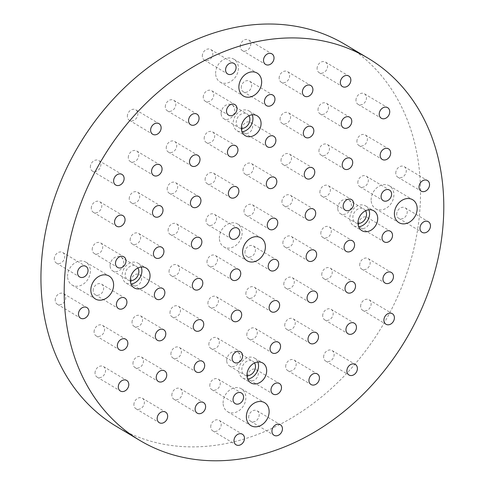 <?xml version="1.0" encoding="UTF-8"?>
<svg xmlns="http://www.w3.org/2000/svg" width="485" height="485" viewBox="0 0 485 485"><rect width="100%" height="100%" fill="white"/><g stroke="black" fill="none" stroke-linecap="round" stroke-linejoin="round"><path stroke-width="0.36" stroke-dasharray="2.42 1.82" d="M344.926 44.371A222.591 176.595 -59.1 0 1 420.465 187.75A222.591 176.595 -59.1 0 1 317.529 400.161A222.591 176.595 -59.1 0 1 116.564 426.515M130.32 280.7A8.015 6.36 -59.1 0 1 127.925 279.972A8.015 6.36 -59.1 0 1 125.203 274.813A8.015 6.36 -59.1 0 1 128.907 267.168A8.015 6.36 -59.1 0 1 136.146 266.216A8.015 6.36 -59.1 0 1 137.916 267.981M141.19 267.023A11.573 9.185 120.9 0 0 137.97 263.161A11.573 9.185 120.9 0 0 124.154 268.387A11.573 9.185 120.9 0 0 126.094 283.034A11.573 9.185 120.9 0 0 131.023 284.034M110.083 265.774A8.015 6.36 -59.1 0 1 113.787 258.129A8.015 6.36 -59.1 0 1 121.026 257.183A8.015 6.36 -59.1 0 1 122.372 267.32A8.015 6.36 -59.1 0 1 112.799 270.939A8.015 6.36 -59.1 0 1 110.083 265.774M357.985 223.47A8.015 6.36 -59.1 0 1 355.59 222.742A8.015 6.36 -59.1 0 1 352.868 217.583A8.015 6.36 -59.1 0 1 356.578 209.932A8.015 6.36 -59.1 0 1 363.811 208.987A8.015 6.36 -59.1 0 1 365.581 210.751M368.855 209.787A11.573 9.185 120.9 0 0 365.635 205.931A11.573 9.185 120.9 0 0 351.819 211.157A11.573 9.185 120.9 0 0 353.765 225.798A11.573 9.185 120.9 0 0 358.688 226.804M248.678 417.403A6.159 4.886 -59.1 0 1 251.521 411.522A6.159 4.886 -59.1 0 1 257.086 410.795A6.159 4.886 -59.1 0 1 258.923 416.712A6.159 4.886 -59.1 0 1 254.055 421.786A6.159 4.886 -59.1 0 1 250.763 421.368A6.159 4.886 -59.1 0 1 248.678 417.403M323.628 357.124A6.159 4.886 -59.1 0 1 326.478 351.249A6.159 4.886 -59.1 0 1 332.037 350.516A6.159 4.886 -59.1 0 1 333.88 356.433A6.159 4.886 -59.1 0 1 329.006 361.507A6.159 4.886 -59.1 0 1 325.72 361.089A6.159 4.886 -59.1 0 1 323.628 357.124M285.683 366.66A6.159 4.886 -59.1 0 1 288.533 360.785A6.159 4.886 -59.1 0 1 294.092 360.058A6.159 4.886 -59.1 0 1 295.935 365.969A6.159 4.886 -59.1 0 1 291.067 371.043A6.159 4.886 -59.1 0 1 287.775 370.631A6.159 4.886 -59.1 0 1 285.683 366.66M247.738 376.202A6.159 4.886 -59.1 0 1 250.587 370.322A6.159 4.886 -59.1 0 1 256.147 369.594A6.159 4.886 -59.1 0 1 257.99 375.511A6.159 4.886 -59.1 0 1 253.121 380.579A6.159 4.886 -59.1 0 1 249.83 380.167A6.159 4.886 -59.1 0 1 247.738 376.202M360.64 306.387A6.159 4.886 -59.1 0 1 363.489 300.506A6.159 4.886 -59.1 0 1 369.049 299.779A6.159 4.886 -59.1 0 1 370.892 305.689A6.159 4.886 -59.1 0 1 366.017 310.764A6.159 4.886 -59.1 0 1 362.731 310.351A6.159 4.886 -59.1 0 1 360.64 306.387M322.695 315.923A6.159 4.886 -59.1 0 1 325.544 310.042A6.159 4.886 -59.1 0 1 331.103 309.315A6.159 4.886 -59.1 0 1 332.946 315.232A6.159 4.886 -59.1 0 1 328.072 320.3A6.159 4.886 -59.1 0 1 324.786 319.888A6.159 4.886 -59.1 0 1 322.695 315.923M284.75 325.459A6.159 4.886 -59.1 0 1 287.599 319.585A6.159 4.886 -59.1 0 1 293.158 318.851A6.159 4.886 -59.1 0 1 295.001 324.768A6.159 4.886 -59.1 0 1 290.127 329.842A6.159 4.886 -59.1 0 1 286.841 329.43A6.159 4.886 -59.1 0 1 284.75 325.459M246.804 335.002A6.159 4.886 -59.1 0 1 249.654 329.121A6.159 4.886 -59.1 0 1 255.213 328.393A6.159 4.886 -59.1 0 1 257.056 334.31A6.159 4.886 -59.1 0 1 252.182 339.379A6.159 4.886 -59.1 0 1 248.896 338.966A6.159 4.886 -59.1 0 1 246.804 335.002M359.706 265.18A6.159 4.886 -59.1 0 1 362.55 259.305A6.159 4.886 -59.1 0 1 368.115 258.578A6.159 4.886 -59.1 0 1 369.952 264.489A6.159 4.886 -59.1 0 1 365.084 269.563A6.159 4.886 -59.1 0 1 361.792 269.151A6.159 4.886 -59.1 0 1 359.706 265.18M321.761 274.722A6.159 4.886 -59.1 0 1 324.611 268.842A6.159 4.886 -59.1 0 1 330.17 268.114A6.159 4.886 -59.1 0 1 332.007 274.031A6.159 4.886 -59.1 0 1 327.139 279.099A6.159 4.886 -59.1 0 1 323.853 278.687A6.159 4.886 -59.1 0 1 321.761 274.722M283.816 284.258A6.159 4.886 -59.1 0 1 286.665 278.384A6.159 4.886 -59.1 0 1 292.225 277.65A6.159 4.886 -59.1 0 1 294.068 283.567A6.159 4.886 -59.1 0 1 289.193 288.642A6.159 4.886 -59.1 0 1 285.907 288.223A6.159 4.886 -59.1 0 1 283.816 284.258M245.871 293.795A6.159 4.886 -59.1 0 1 248.72 287.92A6.159 4.886 -59.1 0 1 254.279 287.193A6.159 4.886 -59.1 0 1 256.122 293.104A6.159 4.886 -59.1 0 1 251.248 298.178A6.159 4.886 -59.1 0 1 247.962 297.766A6.159 4.886 -59.1 0 1 245.871 293.795M396.712 214.443A6.159 4.886 -59.1 0 1 399.561 208.562A6.159 4.886 -59.1 0 1 405.12 207.835A6.159 4.886 -59.1 0 1 406.963 213.752A6.159 4.886 -59.1 0 1 402.089 218.82A6.159 4.886 -59.1 0 1 398.803 218.408A6.159 4.886 -59.1 0 1 396.712 214.443M358.767 223.979A6.159 4.886 -59.1 0 1 361.616 218.104A6.159 4.886 -59.1 0 1 367.175 217.371A6.159 4.886 -59.1 0 1 369.018 223.288A6.159 4.886 -59.1 0 1 364.15 228.362A6.159 4.886 -59.1 0 1 360.858 227.95A6.159 4.886 -59.1 0 1 358.767 223.979M320.821 233.515A6.159 4.886 -59.1 0 1 323.671 227.641A6.159 4.886 -59.1 0 1 329.236 226.913A6.159 4.886 -59.1 0 1 331.073 232.824A6.159 4.886 -59.1 0 1 326.205 237.899A6.159 4.886 -59.1 0 1 322.913 237.486A6.159 4.886 -59.1 0 1 320.821 233.515M282.882 243.058A6.159 4.886 -59.1 0 1 285.726 237.177A6.159 4.886 -59.1 0 1 291.291 236.45A6.159 4.886 -59.1 0 1 293.128 242.367A6.159 4.886 -59.1 0 1 288.26 247.435A6.159 4.886 -59.1 0 1 284.968 247.023A6.159 4.886 -59.1 0 1 282.882 243.058M244.937 252.594A6.159 4.886 -59.1 0 1 247.786 246.719A6.159 4.886 -59.1 0 1 253.346 245.986A6.159 4.886 -59.1 0 1 255.183 251.903A6.159 4.886 -59.1 0 1 250.315 256.977A6.159 4.886 -59.1 0 1 247.029 256.565A6.159 4.886 -59.1 0 1 244.937 252.594M55.211 300.288A6.159 4.886 -59.1 0 1 58.061 294.407A6.159 4.886 -59.1 0 1 63.62 293.68A6.159 4.886 -59.1 0 1 65.463 299.597A6.159 4.886 -59.1 0 1 60.595 304.665A6.159 4.886 -59.1 0 1 57.303 304.253A6.159 4.886 -59.1 0 1 55.211 300.288M95.03 373.153A6.159 4.886 -59.1 0 1 97.879 367.272A6.159 4.886 -59.1 0 1 103.438 366.545A6.159 4.886 -59.1 0 1 105.275 372.462A6.159 4.886 -59.1 0 1 100.407 377.536A6.159 4.886 -59.1 0 1 97.115 377.118A6.159 4.886 -59.1 0 1 95.03 373.153M94.09 331.952A6.159 4.886 -59.1 0 1 96.939 326.072A6.159 4.886 -59.1 0 1 102.505 325.344A6.159 4.886 -59.1 0 1 104.342 331.261A6.159 4.886 -59.1 0 1 99.474 336.329A6.159 4.886 -59.1 0 1 96.182 335.917A6.159 4.886 -59.1 0 1 94.09 331.952M93.156 290.751A6.159 4.886 -59.1 0 1 96.006 284.871A6.159 4.886 -59.1 0 1 101.565 284.143A6.159 4.886 -59.1 0 1 103.408 290.06A6.159 4.886 -59.1 0 1 98.54 295.129A6.159 4.886 -59.1 0 1 95.248 294.716A6.159 4.886 -59.1 0 1 93.156 290.751M133.908 404.817A6.159 4.886 -59.1 0 1 136.758 398.937A6.159 4.886 -59.1 0 1 142.317 398.209A6.159 4.886 -59.1 0 1 144.154 404.126A6.159 4.886 -59.1 0 1 139.286 409.195A6.159 4.886 -59.1 0 1 136 408.782A6.159 4.886 -59.1 0 1 133.908 404.817M132.975 363.617A6.159 4.886 -59.1 0 1 135.818 357.736A6.159 4.886 -59.1 0 1 141.384 357.008A6.159 4.886 -59.1 0 1 143.22 362.925A6.159 4.886 -59.1 0 1 138.352 367.994A6.159 4.886 -59.1 0 1 135.06 367.582A6.159 4.886 -59.1 0 1 132.975 363.617M132.035 322.41A6.159 4.886 -59.1 0 1 134.885 316.535A6.159 4.886 -59.1 0 1 140.444 315.808A6.159 4.886 -59.1 0 1 142.287 321.719A6.159 4.886 -59.1 0 1 137.419 326.793A6.159 4.886 -59.1 0 1 134.127 326.381A6.159 4.886 -59.1 0 1 132.035 322.41M131.102 281.209A6.159 4.886 -59.1 0 1 133.951 275.334A6.159 4.886 -59.1 0 1 139.51 274.601A6.159 4.886 -59.1 0 1 141.353 280.518A6.159 4.886 -59.1 0 1 136.479 285.592A6.159 4.886 -59.1 0 1 133.193 285.18A6.159 4.886 -59.1 0 1 131.102 281.209M171.854 395.275A6.159 4.886 -59.1 0 1 174.703 389.4A6.159 4.886 -59.1 0 1 180.262 388.673A6.159 4.886 -59.1 0 1 182.099 394.584A6.159 4.886 -59.1 0 1 177.231 399.658A6.159 4.886 -59.1 0 1 173.939 399.246A6.159 4.886 -59.1 0 1 171.854 395.275M170.914 354.074A6.159 4.886 -59.1 0 1 173.763 348.2A6.159 4.886 -59.1 0 1 179.329 347.472A6.159 4.886 -59.1 0 1 181.166 353.383A6.159 4.886 -59.1 0 1 176.297 358.457A6.159 4.886 -59.1 0 1 173.006 358.045A6.159 4.886 -59.1 0 1 170.914 354.074M169.98 312.873A6.159 4.886 -59.1 0 1 172.83 306.999A6.159 4.886 -59.1 0 1 178.389 306.265A6.159 4.886 -59.1 0 1 180.232 312.182A6.159 4.886 -59.1 0 1 175.358 317.257A6.159 4.886 -59.1 0 1 172.072 316.838A6.159 4.886 -59.1 0 1 169.98 312.873M169.047 271.673A6.159 4.886 -59.1 0 1 171.896 265.792A6.159 4.886 -59.1 0 1 177.455 265.065A6.159 4.886 -59.1 0 1 179.298 270.982A6.159 4.886 -59.1 0 1 174.424 276.05A6.159 4.886 -59.1 0 1 171.138 275.638A6.159 4.886 -59.1 0 1 169.047 271.673M210.732 426.939A6.159 4.886 -59.1 0 1 213.582 421.065A6.159 4.886 -59.1 0 1 219.141 420.337A6.159 4.886 -59.1 0 1 220.978 426.248A6.159 4.886 -59.1 0 1 216.11 431.323A6.159 4.886 -59.1 0 1 212.824 430.91A6.159 4.886 -59.1 0 1 210.732 426.939M209.799 385.739A6.159 4.886 -59.1 0 1 212.642 379.864A6.159 4.886 -59.1 0 1 218.208 379.131A6.159 4.886 -59.1 0 1 220.044 385.048A6.159 4.886 -59.1 0 1 215.176 390.122A6.159 4.886 -59.1 0 1 211.884 389.71A6.159 4.886 -59.1 0 1 209.799 385.739M208.859 344.538A6.159 4.886 -59.1 0 1 211.709 338.657A6.159 4.886 -59.1 0 1 217.268 337.93A6.159 4.886 -59.1 0 1 219.111 343.847A6.159 4.886 -59.1 0 1 214.243 348.915A6.159 4.886 -59.1 0 1 210.951 348.503A6.159 4.886 -59.1 0 1 208.859 344.538M207.926 303.337A6.159 4.886 -59.1 0 1 210.775 297.457A6.159 4.886 -59.1 0 1 216.334 296.729A6.159 4.886 -59.1 0 1 218.177 302.646A6.159 4.886 -59.1 0 1 213.303 307.714A6.159 4.886 -59.1 0 1 210.017 307.302A6.159 4.886 -59.1 0 1 207.926 303.337M206.992 262.136A6.159 4.886 -59.1 0 1 209.841 256.256A6.159 4.886 -59.1 0 1 215.401 255.528A6.159 4.886 -59.1 0 1 217.244 261.439A6.159 4.886 -59.1 0 1 212.369 266.514A6.159 4.886 -59.1 0 1 209.083 266.101A6.159 4.886 -59.1 0 1 206.992 262.136M202.318 56.127A6.159 4.886 -59.1 0 1 205.167 50.246A6.159 4.886 -59.1 0 1 210.726 49.519A6.159 4.886 -59.1 0 1 212.563 55.435A6.159 4.886 -59.1 0 1 207.695 60.504A6.159 4.886 -59.1 0 1 204.409 60.091A6.159 4.886 -59.1 0 1 202.318 56.127M127.361 116.4A6.159 4.886 -59.1 0 1 130.21 110.525A6.159 4.886 -59.1 0 1 135.77 109.798A6.159 4.886 -59.1 0 1 137.613 115.709A6.159 4.886 -59.1 0 1 132.738 120.783A6.159 4.886 -59.1 0 1 129.453 120.371A6.159 4.886 -59.1 0 1 127.361 116.4M165.306 106.864A6.159 4.886 -59.1 0 1 168.156 100.989A6.159 4.886 -59.1 0 1 173.715 100.256A6.159 4.886 -59.1 0 1 175.558 106.173A6.159 4.886 -59.1 0 1 170.684 111.247A6.159 4.886 -59.1 0 1 167.398 110.829A6.159 4.886 -59.1 0 1 165.306 106.864M203.251 97.327A6.159 4.886 -59.1 0 1 206.101 91.447A6.159 4.886 -59.1 0 1 211.66 90.719A6.159 4.886 -59.1 0 1 213.503 96.636A6.159 4.886 -59.1 0 1 208.629 101.704A6.159 4.886 -59.1 0 1 205.343 101.292A6.159 4.886 -59.1 0 1 203.251 97.327M90.355 167.143A6.159 4.886 -59.1 0 1 93.199 161.269A6.159 4.886 -59.1 0 1 98.764 160.535A6.159 4.886 -59.1 0 1 100.601 166.452A6.159 4.886 -59.1 0 1 95.733 171.526A6.159 4.886 -59.1 0 1 92.441 171.108A6.159 4.886 -59.1 0 1 90.355 167.143M128.295 157.607A6.159 4.886 -59.1 0 1 131.144 151.726A6.159 4.886 -59.1 0 1 136.709 150.999A6.159 4.886 -59.1 0 1 138.546 156.916A6.159 4.886 -59.1 0 1 133.678 161.984A6.159 4.886 -59.1 0 1 130.386 161.572A6.159 4.886 -59.1 0 1 128.295 157.607M166.24 148.064A6.159 4.886 -59.1 0 1 169.089 142.19A6.159 4.886 -59.1 0 1 174.648 141.462A6.159 4.886 -59.1 0 1 176.492 147.373A6.159 4.886 -59.1 0 1 171.623 152.448A6.159 4.886 -59.1 0 1 168.331 152.035A6.159 4.886 -59.1 0 1 166.24 148.064M204.185 138.528A6.159 4.886 -59.1 0 1 207.034 132.648A6.159 4.886 -59.1 0 1 212.594 131.92A6.159 4.886 -59.1 0 1 214.437 137.837A6.159 4.886 -59.1 0 1 209.562 142.911A6.159 4.886 -59.1 0 1 206.277 142.493A6.159 4.886 -59.1 0 1 204.185 138.528M91.289 208.344A6.159 4.886 -59.1 0 1 94.138 202.469A6.159 4.886 -59.1 0 1 99.698 201.736A6.159 4.886 -59.1 0 1 101.535 207.653A6.159 4.886 -59.1 0 1 96.667 212.727A6.159 4.886 -59.1 0 1 93.381 212.315A6.159 4.886 -59.1 0 1 91.289 208.344M129.234 198.808A6.159 4.886 -59.1 0 1 132.084 192.927A6.159 4.886 -59.1 0 1 137.643 192.199A6.159 4.886 -59.1 0 1 139.48 198.116A6.159 4.886 -59.1 0 1 134.612 203.185A6.159 4.886 -59.1 0 1 131.32 202.772A6.159 4.886 -59.1 0 1 129.234 198.808M167.179 189.265A6.159 4.886 -59.1 0 1 170.023 183.391A6.159 4.886 -59.1 0 1 175.588 182.663A6.159 4.886 -59.1 0 1 177.425 188.574A6.159 4.886 -59.1 0 1 172.557 193.648A6.159 4.886 -59.1 0 1 169.265 193.236A6.159 4.886 -59.1 0 1 167.179 189.265M205.119 179.729A6.159 4.886 -59.1 0 1 207.968 173.854A6.159 4.886 -59.1 0 1 213.527 173.121A6.159 4.886 -59.1 0 1 215.37 179.038A6.159 4.886 -59.1 0 1 210.502 184.112A6.159 4.886 -59.1 0 1 207.21 183.7A6.159 4.886 -59.1 0 1 205.119 179.729M54.278 259.087A6.159 4.886 -59.1 0 1 57.127 253.206A6.159 4.886 -59.1 0 1 62.686 252.479A6.159 4.886 -59.1 0 1 64.529 258.396A6.159 4.886 -59.1 0 1 59.655 263.464A6.159 4.886 -59.1 0 1 56.369 263.052A6.159 4.886 -59.1 0 1 54.278 259.087M92.223 249.545A6.159 4.886 -59.1 0 1 95.072 243.67A6.159 4.886 -59.1 0 1 100.631 242.943A6.159 4.886 -59.1 0 1 102.474 248.853A6.159 4.886 -59.1 0 1 97.6 253.928A6.159 4.886 -59.1 0 1 94.314 253.516A6.159 4.886 -59.1 0 1 92.223 249.545M130.168 240.008A6.159 4.886 -59.1 0 1 133.017 234.134A6.159 4.886 -59.1 0 1 138.577 233.4A6.159 4.886 -59.1 0 1 140.42 239.317A6.159 4.886 -59.1 0 1 135.545 244.391A6.159 4.886 -59.1 0 1 132.259 243.973A6.159 4.886 -59.1 0 1 130.168 240.008M168.113 230.472A6.159 4.886 -59.1 0 1 170.962 224.591A6.159 4.886 -59.1 0 1 176.522 223.864A6.159 4.886 -59.1 0 1 178.359 229.781A6.159 4.886 -59.1 0 1 173.491 234.849A6.159 4.886 -59.1 0 1 170.205 234.437A6.159 4.886 -59.1 0 1 168.113 230.472M206.058 220.93A6.159 4.886 -59.1 0 1 208.902 215.055A6.159 4.886 -59.1 0 1 214.467 214.328A6.159 4.886 -59.1 0 1 216.304 220.238A6.159 4.886 -59.1 0 1 211.436 225.313A6.159 4.886 -59.1 0 1 208.144 224.901A6.159 4.886 -59.1 0 1 206.058 220.93M395.778 173.242A6.159 4.886 -59.1 0 1 398.628 167.361A6.159 4.886 -59.1 0 1 404.187 166.634A6.159 4.886 -59.1 0 1 406.03 172.551A6.159 4.886 -59.1 0 1 401.156 177.619A6.159 4.886 -59.1 0 1 397.87 177.207A6.159 4.886 -59.1 0 1 395.778 173.242M355.966 100.377A6.159 4.886 -59.1 0 1 358.815 94.496A6.159 4.886 -59.1 0 1 364.374 93.769A6.159 4.886 -59.1 0 1 366.211 99.686A6.159 4.886 -59.1 0 1 361.343 104.754A6.159 4.886 -59.1 0 1 358.051 104.342A6.159 4.886 -59.1 0 1 355.966 100.377M356.899 141.578A6.159 4.886 -59.1 0 1 359.749 135.697A6.159 4.886 -59.1 0 1 365.308 134.969A6.159 4.886 -59.1 0 1 367.151 140.886A6.159 4.886 -59.1 0 1 362.277 145.955A6.159 4.886 -59.1 0 1 358.991 145.542A6.159 4.886 -59.1 0 1 356.899 141.578M357.833 182.778A6.159 4.886 -59.1 0 1 360.682 176.898A6.159 4.886 -59.1 0 1 366.242 176.17A6.159 4.886 -59.1 0 1 368.085 182.087A6.159 4.886 -59.1 0 1 363.21 187.161A6.159 4.886 -59.1 0 1 359.925 186.743A6.159 4.886 -59.1 0 1 357.833 182.778M317.087 68.712A6.159 4.886 -59.1 0 1 319.93 62.832A6.159 4.886 -59.1 0 1 325.496 62.104A6.159 4.886 -59.1 0 1 327.333 68.021A6.159 4.886 -59.1 0 1 322.464 73.09A6.159 4.886 -59.1 0 1 319.172 72.677A6.159 4.886 -59.1 0 1 317.087 68.712M318.021 109.913A6.159 4.886 -59.1 0 1 320.87 104.032A6.159 4.886 -59.1 0 1 326.429 103.305A6.159 4.886 -59.1 0 1 328.266 109.222A6.159 4.886 -59.1 0 1 323.398 114.29A6.159 4.886 -59.1 0 1 320.112 113.878A6.159 4.886 -59.1 0 1 318.021 109.913M318.954 151.114A6.159 4.886 -59.1 0 1 321.804 145.239A6.159 4.886 -59.1 0 1 327.363 144.506A6.159 4.886 -59.1 0 1 329.206 150.423A6.159 4.886 -59.1 0 1 324.332 155.497A6.159 4.886 -59.1 0 1 321.046 155.079A6.159 4.886 -59.1 0 1 318.954 151.114M319.888 192.315A6.159 4.886 -59.1 0 1 322.737 186.44A6.159 4.886 -59.1 0 1 328.296 185.713A6.159 4.886 -59.1 0 1 330.139 191.623A6.159 4.886 -59.1 0 1 325.271 196.698A6.159 4.886 -59.1 0 1 321.979 196.286A6.159 4.886 -59.1 0 1 319.888 192.315M279.142 78.249A6.159 4.886 -59.1 0 1 281.991 72.374A6.159 4.886 -59.1 0 1 287.55 71.641A6.159 4.886 -59.1 0 1 289.387 77.558A6.159 4.886 -59.1 0 1 284.519 82.632A6.159 4.886 -59.1 0 1 281.227 82.214A6.159 4.886 -59.1 0 1 279.142 78.249M280.075 119.449A6.159 4.886 -59.1 0 1 282.925 113.575A6.159 4.886 -59.1 0 1 288.484 112.841A6.159 4.886 -59.1 0 1 290.327 118.758A6.159 4.886 -59.1 0 1 285.453 123.833A6.159 4.886 -59.1 0 1 282.167 123.42A6.159 4.886 -59.1 0 1 280.075 119.449M281.009 160.65A6.159 4.886 -59.1 0 1 283.858 154.776A6.159 4.886 -59.1 0 1 289.418 154.048A6.159 4.886 -59.1 0 1 291.261 159.959A6.159 4.886 -59.1 0 1 286.386 165.033A6.159 4.886 -59.1 0 1 283.101 164.621A6.159 4.886 -59.1 0 1 281.009 160.65M281.943 201.857A6.159 4.886 -59.1 0 1 284.792 195.976A6.159 4.886 -59.1 0 1 290.351 195.249A6.159 4.886 -59.1 0 1 292.194 201.166A6.159 4.886 -59.1 0 1 287.326 206.234A6.159 4.886 -59.1 0 1 284.034 205.822A6.159 4.886 -59.1 0 1 281.943 201.857M240.263 46.584A6.159 4.886 -59.1 0 1 243.106 40.71A6.159 4.886 -59.1 0 1 248.672 39.976A6.159 4.886 -59.1 0 1 250.509 45.893A6.159 4.886 -59.1 0 1 245.64 50.967A6.159 4.886 -59.1 0 1 242.348 50.555A6.159 4.886 -59.1 0 1 240.263 46.584M241.197 87.785A6.159 4.886 -59.1 0 1 244.046 81.91A6.159 4.886 -59.1 0 1 249.605 81.183A6.159 4.886 -59.1 0 1 251.448 87.094A6.159 4.886 -59.1 0 1 246.574 92.168A6.159 4.886 -59.1 0 1 243.288 91.756A6.159 4.886 -59.1 0 1 241.197 87.785M242.13 128.992A6.159 4.886 -59.1 0 1 244.98 123.111A6.159 4.886 -59.1 0 1 250.539 122.384A6.159 4.886 -59.1 0 1 252.382 128.301A6.159 4.886 -59.1 0 1 247.508 133.369A6.159 4.886 -59.1 0 1 244.222 132.957A6.159 4.886 -59.1 0 1 242.13 128.992M243.064 170.193A6.159 4.886 -59.1 0 1 245.913 164.312A6.159 4.886 -59.1 0 1 251.472 163.584A6.159 4.886 -59.1 0 1 253.315 169.501A6.159 4.886 -59.1 0 1 248.447 174.57A6.159 4.886 -59.1 0 1 245.155 174.157A6.159 4.886 -59.1 0 1 243.064 170.193M244.004 211.393A6.159 4.886 -59.1 0 1 246.847 205.519A6.159 4.886 -59.1 0 1 252.412 204.785A6.159 4.886 -59.1 0 1 254.249 210.702A6.159 4.886 -59.1 0 1 249.381 215.776A6.159 4.886 -59.1 0 1 246.089 215.358A6.159 4.886 -59.1 0 1 244.004 211.393M219.359 238.305A13.356 10.597 -59.1 0 1 225.537 225.561A13.356 10.597 -59.1 0 1 237.595 223.979A13.356 10.597 -59.1 0 1 241.591 236.807A13.356 10.597 -59.1 0 1 231.024 247.805A13.356 10.597 -59.1 0 1 223.894 246.907A13.356 10.597 -59.1 0 1 219.359 238.305M67.585 276.456A13.356 10.597 -59.1 0 1 73.762 263.713A13.356 10.597 -59.1 0 1 85.821 262.13A13.356 10.597 -59.1 0 1 89.81 274.959A13.356 10.597 -59.1 0 1 79.249 285.956A13.356 10.597 -59.1 0 1 72.119 285.059A13.356 10.597 -59.1 0 1 67.585 276.456M223.1 403.114A13.356 10.597 -59.1 0 1 229.278 390.37A13.356 10.597 -59.1 0 1 241.336 388.788A13.356 10.597 -59.1 0 1 245.325 401.616A13.356 10.597 -59.1 0 1 234.764 412.614A13.356 10.597 -59.1 0 1 227.635 411.716A13.356 10.597 -59.1 0 1 223.1 403.114M371.14 200.153A13.356 10.597 -59.1 0 1 377.318 187.404A13.356 10.597 -59.1 0 1 389.376 185.828A13.356 10.597 -59.1 0 1 393.365 198.65A13.356 10.597 -59.1 0 1 382.804 209.653A13.356 10.597 -59.1 0 1 375.675 208.756A13.356 10.597 -59.1 0 1 371.14 200.153M215.625 73.496A13.356 10.597 -59.1 0 1 221.797 60.752A13.356 10.597 -59.1 0 1 233.855 59.17A13.356 10.597 -59.1 0 1 237.85 71.998A13.356 10.597 -59.1 0 1 227.283 82.996A13.356 10.597 -59.1 0 1 220.154 82.098A13.356 10.597 -59.1 0 1 215.625 73.496M226.719 360.767A8.015 6.36 -59.1 0 1 230.423 353.122A8.015 6.36 -59.1 0 1 237.662 352.171A8.015 6.36 -59.1 0 1 239.008 362.313A8.015 6.36 -59.1 0 1 229.441 365.926A8.015 6.36 -59.1 0 1 226.719 360.767M221.112 113.557A8.015 6.36 -59.1 0 1 224.816 105.906A8.015 6.36 -59.1 0 1 232.048 104.96A8.015 6.36 -59.1 0 1 233.4 115.097A8.015 6.36 -59.1 0 1 223.827 118.716A8.015 6.36 -59.1 0 1 221.112 113.557M337.748 208.544A8.015 6.36 -59.1 0 1 341.452 200.899A8.015 6.36 -59.1 0 1 348.691 199.947A8.015 6.36 -59.1 0 1 350.037 210.09A8.015 6.36 -59.1 0 1 340.47 213.709A8.015 6.36 -59.1 0 1 337.748 208.544M241.348 128.476A8.015 6.36 -59.1 0 1 238.953 127.755A8.015 6.36 -59.1 0 1 236.231 122.59A8.015 6.36 -59.1 0 1 239.936 114.945A8.015 6.36 -59.1 0 1 247.174 113.993A8.015 6.36 -59.1 0 1 248.944 115.763M252.218 114.799A11.573 9.185 120.9 0 0 248.999 110.938A11.573 9.185 120.9 0 0 235.177 116.164A11.573 9.185 120.9 0 0 237.123 130.811A11.573 9.185 120.9 0 0 242.051 131.817M246.956 375.687A8.015 6.36 -59.1 0 1 244.561 374.966A8.015 6.36 -59.1 0 1 241.839 369.8A8.015 6.36 -59.1 0 1 245.549 362.156A8.015 6.36 -59.1 0 1 252.782 361.21A8.015 6.36 -59.1 0 1 254.552 362.974M257.826 362.01A11.573 9.185 120.9 0 0 254.607 358.148A11.573 9.185 120.9 0 0 240.79 363.374A11.573 9.185 120.9 0 0 242.736 378.021A11.573 9.185 120.9 0 0 247.659 379.027M112.799 270.939L127.925 279.972M121.026 257.183L136.146 266.216M126.094 283.034L134.236 287.896M137.97 263.161L146.112 268.023M353.765 225.798L361.907 230.666M365.635 205.931L373.777 210.793M340.47 213.709L355.59 222.742M348.691 199.947L363.811 208.987M237.123 130.811L245.264 135.673M248.999 110.938L257.141 115.806M223.827 118.716L238.953 127.755M232.048 104.96L247.174 113.993M242.736 378.021L250.878 382.889M254.607 358.148L262.749 363.016M229.441 365.926L244.561 374.966M237.662 352.171L252.782 361.21M220.154 82.098L243.415 96M233.855 59.17L257.123 73.071M375.675 208.756L398.937 222.657M389.376 185.828L412.638 199.729M227.635 411.716L250.897 425.618M241.336 388.788L264.598 402.689M72.119 285.059L95.381 298.966M85.821 262.13L109.083 276.038M223.894 246.907L247.156 260.809M237.595 223.979L260.857 237.88M246.089 215.358L269.357 229.26M252.412 204.785L275.674 218.686M245.155 174.157L268.417 188.059M251.472 163.584L274.74 177.486M244.222 132.957L267.484 146.858M250.539 122.384L273.801 136.285M243.288 91.756L266.55 105.657M249.605 81.183L272.867 95.084M242.348 50.555L265.616 64.456M248.672 39.976L271.933 53.883M284.034 205.822L307.296 219.723M290.351 195.249L313.619 209.15M283.101 164.621L306.362 178.522M289.418 154.048L312.686 167.949M282.167 123.42L305.429 137.322M288.484 112.841L311.746 126.749M281.227 82.214L304.495 96.121M287.55 71.641L310.812 85.542M321.979 196.286L345.241 210.187M328.296 185.713L351.564 199.614M321.046 155.079L344.308 168.986M327.363 144.506L350.625 158.407M320.112 113.878L343.374 127.779M326.429 103.305L349.691 117.206M319.172 72.677L342.44 86.579M325.496 62.104L348.757 76.006M359.925 186.743L383.186 200.644M366.242 176.17L389.503 190.071M358.991 145.542L382.253 159.444M365.308 134.969L388.57 148.871M358.051 104.342L381.319 118.243M364.374 93.769L387.636 107.67M397.87 177.207L421.132 191.108M404.187 166.634L427.449 180.535M208.144 224.901L231.412 238.802M214.467 214.328L237.729 228.229M170.205 234.437L193.466 248.338M176.522 223.864L199.784 237.765M132.259 243.973L155.521 257.881M138.577 233.4L161.838 247.302M94.314 253.516L117.576 267.417M100.631 242.943L123.893 256.844M56.369 263.052L79.631 276.953M62.686 252.479L85.948 266.38M207.21 183.7L230.472 197.601M213.527 173.121L236.795 187.022M169.265 193.236L192.533 207.137M175.588 182.663L198.85 196.564M131.32 202.772L154.588 216.674M137.643 192.199L160.905 206.101M93.381 212.315L116.642 226.216M99.698 201.736L122.96 215.643M206.277 142.493L229.538 156.394M212.594 131.92L235.862 145.821M168.331 152.035L191.593 165.937M174.648 141.462L197.916 155.364M130.386 161.572L153.654 175.473M136.709 150.999L159.971 164.9M92.441 171.108L115.709 185.009M98.764 160.535L122.026 174.436M205.343 101.292L228.605 115.194M211.66 90.719L234.922 104.621M167.398 110.829L190.66 124.736M173.715 100.256L196.977 114.157M129.453 120.371L152.714 134.272M135.77 109.798L159.038 123.699M204.409 60.091L227.671 73.993M210.726 49.519L233.988 63.42M209.083 266.101L232.345 280.003M215.401 255.528L238.662 269.43M210.017 307.302L233.279 321.203M216.334 296.729L239.596 310.63M210.951 348.503L234.213 362.404M217.268 337.93L240.536 351.831M211.884 389.71L235.152 403.611M218.208 379.131L241.469 393.032M212.824 430.91L236.086 444.812M219.141 420.337L242.403 434.239M171.138 275.638L194.4 289.539M177.455 265.065L200.717 278.966M172.072 316.838L195.334 330.746M178.389 306.265L201.657 320.167M173.006 358.045L196.273 371.946M179.329 347.472L202.591 361.373M173.939 399.246L197.207 413.147M180.262 388.673L203.524 402.574M133.193 285.18L156.455 299.081M139.51 274.601L162.772 288.508M134.127 326.381L157.389 340.282M140.444 315.808L163.712 329.709M135.06 367.582L158.328 381.483M141.384 357.008L164.645 370.91M136 408.782L159.262 422.684M142.317 398.209L165.579 412.111M95.248 294.716L118.51 308.618M101.565 284.143L124.833 298.045M96.182 335.917L119.449 349.818M102.505 325.344L125.767 339.245M97.115 377.118L120.383 391.019M103.438 366.545L126.7 380.446M57.303 304.253L80.565 318.154M63.62 293.68L86.888 307.581M247.029 256.565L270.29 270.466M253.346 245.986L276.608 259.893M284.968 247.023L308.236 260.924M291.291 236.45L314.553 250.351M322.913 237.486L346.181 251.388M329.236 226.913L352.498 240.815M360.858 227.95L384.12 241.851M367.175 217.371L390.443 231.272M398.803 218.408L422.065 232.309M405.12 207.835L428.388 221.736M247.962 297.766L271.224 311.667M254.279 287.193L277.541 301.094M285.907 288.223L309.169 302.131M292.225 277.65L315.486 291.552M323.853 278.687L347.114 292.588M330.17 268.114L353.432 282.015M361.792 269.151L385.06 283.052M368.115 258.578L391.377 272.479M248.896 338.966L272.158 352.868M255.213 328.393L278.481 342.295M286.841 329.43L310.103 343.332M293.158 318.851L316.42 332.758M324.786 319.888L348.048 333.789M331.103 309.315L354.365 323.216M362.731 310.351L385.993 324.253M369.049 299.779L392.31 313.68M249.83 380.167L273.091 394.069M256.147 369.594L279.415 383.496M287.775 370.631L311.037 384.532M294.092 360.058L317.36 373.959M325.72 361.089L348.982 374.996M332.037 350.516L355.305 364.417M250.763 421.368L274.031 435.269M257.086 410.795L280.348 424.696"/><path stroke-width="0.73" d="M443.733 201.651A222.591 176.595 -59.1 0 1 340.791 414.063A222.591 176.595 -59.1 0 1 139.825 440.416A222.591 176.595 -59.1 0 1 102.42 158.759A222.591 176.595 -59.1 0 1 368.188 58.273A222.591 176.595 -59.1 0 1 443.733 201.651M139.825 440.416L116.564 426.515A222.591 176.595 -59.1 0 1 79.158 144.857A222.591 176.595 -59.1 0 1 344.926 44.371L368.188 58.273M137.916 267.981A8.015 6.36 -59.1 0 1 137.491 276.359A8.015 6.36 -59.1 0 1 130.32 280.7M131.023 284.034A11.573 9.185 120.9 0 0 132.278 283.81A11.573 9.185 120.9 0 0 141.19 267.023M365.581 210.751A8.015 6.36 -59.1 0 1 365.156 219.123A8.015 6.36 -59.1 0 1 357.985 223.47M358.688 226.804A11.573 9.185 120.9 0 0 359.943 226.58A11.573 9.185 120.9 0 0 368.855 209.787M140.42 288.672A11.573 9.185 -59.1 0 1 134.236 287.896A11.573 9.185 -59.1 0 1 132.296 273.249A11.573 9.185 -59.1 0 1 146.112 268.023A11.573 9.185 -59.1 0 1 149.574 279.142A11.573 9.185 -59.1 0 1 140.42 288.672M368.085 231.442A11.573 9.185 -59.1 0 1 361.907 230.666A11.573 9.185 -59.1 0 1 359.961 216.019A11.573 9.185 -59.1 0 1 373.777 210.793A11.573 9.185 -59.1 0 1 377.239 221.912A11.573 9.185 -59.1 0 1 368.085 231.442M277.317 435.688A6.159 4.886 -59.1 0 1 274.031 435.269A6.159 4.886 -59.1 0 1 272.994 427.479A6.159 4.886 -59.1 0 1 280.348 424.696A6.159 4.886 -59.1 0 1 282.191 430.613A6.159 4.886 -59.1 0 1 277.317 435.688M352.274 375.408A6.159 4.886 -59.1 0 1 348.982 374.996A6.159 4.886 -59.1 0 1 347.951 367.2A6.159 4.886 -59.1 0 1 355.305 364.417A6.159 4.886 -59.1 0 1 357.142 370.334A6.159 4.886 -59.1 0 1 352.274 375.408M314.328 384.945A6.159 4.886 -59.1 0 1 311.037 384.532A6.159 4.886 -59.1 0 1 310.006 376.736A6.159 4.886 -59.1 0 1 317.36 373.959A6.159 4.886 -59.1 0 1 319.197 379.87A6.159 4.886 -59.1 0 1 314.328 384.945M276.383 394.481A6.159 4.886 -59.1 0 1 273.091 394.069A6.159 4.886 -59.1 0 1 272.061 386.278A6.159 4.886 -59.1 0 1 279.415 383.496A6.159 4.886 -59.1 0 1 281.251 389.413A6.159 4.886 -59.1 0 1 276.383 394.481M389.279 324.665A6.159 4.886 -59.1 0 1 385.993 324.253A6.159 4.886 -59.1 0 1 384.957 316.456A6.159 4.886 -59.1 0 1 392.31 313.68A6.159 4.886 -59.1 0 1 394.153 319.597A6.159 4.886 -59.1 0 1 389.279 324.665M351.334 334.207A6.159 4.886 -59.1 0 1 348.048 333.789A6.159 4.886 -59.1 0 1 347.011 325.999A6.159 4.886 -59.1 0 1 354.365 323.216A6.159 4.886 -59.1 0 1 356.208 329.133A6.159 4.886 -59.1 0 1 351.334 334.207M313.395 343.744A6.159 4.886 -59.1 0 1 310.103 343.332A6.159 4.886 -59.1 0 1 309.066 335.535A6.159 4.886 -59.1 0 1 316.42 332.758A6.159 4.886 -59.1 0 1 318.263 338.669A6.159 4.886 -59.1 0 1 313.395 343.744M275.45 353.28A6.159 4.886 -59.1 0 1 272.158 352.868A6.159 4.886 -59.1 0 1 271.127 345.077A6.159 4.886 -59.1 0 1 278.481 342.295A6.159 4.886 -59.1 0 1 280.318 348.212A6.159 4.886 -59.1 0 1 275.45 353.28M388.346 283.464A6.159 4.886 -59.1 0 1 385.06 283.052A6.159 4.886 -59.1 0 1 384.023 275.256A6.159 4.886 -59.1 0 1 391.377 272.479A6.159 4.886 -59.1 0 1 393.22 278.39A6.159 4.886 -59.1 0 1 388.346 283.464M350.4 293.001A6.159 4.886 -59.1 0 1 347.114 292.588A6.159 4.886 -59.1 0 1 346.078 284.798A6.159 4.886 -59.1 0 1 353.432 282.015A6.159 4.886 -59.1 0 1 355.275 287.932A6.159 4.886 -59.1 0 1 350.4 293.001M312.455 302.543A6.159 4.886 -59.1 0 1 309.169 302.131A6.159 4.886 -59.1 0 1 308.133 294.334A6.159 4.886 -59.1 0 1 315.486 291.552A6.159 4.886 -59.1 0 1 317.329 297.469A6.159 4.886 -59.1 0 1 312.455 302.543M274.516 312.079A6.159 4.886 -59.1 0 1 271.224 311.667A6.159 4.886 -59.1 0 1 270.187 303.871A6.159 4.886 -59.1 0 1 277.541 301.094A6.159 4.886 -59.1 0 1 279.384 307.005A6.159 4.886 -59.1 0 1 274.516 312.079M425.357 232.721A6.159 4.886 -59.1 0 1 422.065 232.309A6.159 4.886 -59.1 0 1 421.035 224.519A6.159 4.886 -59.1 0 1 428.388 221.736A6.159 4.886 -59.1 0 1 430.225 227.653A6.159 4.886 -59.1 0 1 425.357 232.721M387.412 242.264A6.159 4.886 -59.1 0 1 384.12 241.851A6.159 4.886 -59.1 0 1 383.089 234.055A6.159 4.886 -59.1 0 1 390.443 231.272A6.159 4.886 -59.1 0 1 392.28 237.189A6.159 4.886 -59.1 0 1 387.412 242.264M349.467 251.8A6.159 4.886 -59.1 0 1 346.181 251.388A6.159 4.886 -59.1 0 1 345.144 243.591A6.159 4.886 -59.1 0 1 352.498 240.815A6.159 4.886 -59.1 0 1 354.335 246.732A6.159 4.886 -59.1 0 1 349.467 251.8M311.522 261.336A6.159 4.886 -59.1 0 1 308.236 260.924A6.159 4.886 -59.1 0 1 307.199 253.134A6.159 4.886 -59.1 0 1 314.553 250.351A6.159 4.886 -59.1 0 1 316.396 256.268A6.159 4.886 -59.1 0 1 311.522 261.336M273.576 270.879A6.159 4.886 -59.1 0 1 270.29 270.466A6.159 4.886 -59.1 0 1 269.254 262.67A6.159 4.886 -59.1 0 1 276.608 259.893A6.159 4.886 -59.1 0 1 278.451 265.804A6.159 4.886 -59.1 0 1 273.576 270.879M83.856 318.572A6.159 4.886 -59.1 0 1 80.565 318.154A6.159 4.886 -59.1 0 1 79.534 310.364A6.159 4.886 -59.1 0 1 86.888 307.581A6.159 4.886 -59.1 0 1 88.725 313.498A6.159 4.886 -59.1 0 1 83.856 318.572M123.669 391.437A6.159 4.886 -59.1 0 1 120.383 391.019A6.159 4.886 -59.1 0 1 119.346 383.229A6.159 4.886 -59.1 0 1 126.7 380.446A6.159 4.886 -59.1 0 1 128.543 386.363A6.159 4.886 -59.1 0 1 123.669 391.437M122.735 350.231A6.159 4.886 -59.1 0 1 119.449 349.818A6.159 4.886 -59.1 0 1 118.413 342.028A6.159 4.886 -59.1 0 1 125.767 339.245A6.159 4.886 -59.1 0 1 127.603 345.162A6.159 4.886 -59.1 0 1 122.735 350.231M121.802 309.03A6.159 4.886 -59.1 0 1 118.51 308.618A6.159 4.886 -59.1 0 1 117.479 300.827A6.159 4.886 -59.1 0 1 124.833 298.045A6.159 4.886 -59.1 0 1 126.67 303.962A6.159 4.886 -59.1 0 1 121.802 309.03M162.548 423.096A6.159 4.886 -59.1 0 1 159.262 422.684A6.159 4.886 -59.1 0 1 158.225 414.893A6.159 4.886 -59.1 0 1 165.579 412.111A6.159 4.886 -59.1 0 1 167.422 418.028A6.159 4.886 -59.1 0 1 162.548 423.096M161.614 381.895A6.159 4.886 -59.1 0 1 158.328 381.483A6.159 4.886 -59.1 0 1 157.292 373.692A6.159 4.886 -59.1 0 1 164.645 370.91A6.159 4.886 -59.1 0 1 166.488 376.827A6.159 4.886 -59.1 0 1 161.614 381.895M160.68 340.694A6.159 4.886 -59.1 0 1 157.389 340.282A6.159 4.886 -59.1 0 1 156.358 332.486A6.159 4.886 -59.1 0 1 163.712 329.709A6.159 4.886 -59.1 0 1 165.549 335.62A6.159 4.886 -59.1 0 1 160.68 340.694M159.747 299.494A6.159 4.886 -59.1 0 1 156.455 299.081A6.159 4.886 -59.1 0 1 155.418 291.285A6.159 4.886 -59.1 0 1 162.772 288.508A6.159 4.886 -59.1 0 1 164.615 294.419A6.159 4.886 -59.1 0 1 159.747 299.494M200.493 413.559A6.159 4.886 -59.1 0 1 197.207 413.147A6.159 4.886 -59.1 0 1 196.17 405.351A6.159 4.886 -59.1 0 1 203.524 402.574A6.159 4.886 -59.1 0 1 205.367 408.491A6.159 4.886 -59.1 0 1 200.493 413.559M199.559 372.359A6.159 4.886 -59.1 0 1 196.273 371.946A6.159 4.886 -59.1 0 1 195.237 364.15A6.159 4.886 -59.1 0 1 202.591 361.373A6.159 4.886 -59.1 0 1 204.427 367.284A6.159 4.886 -59.1 0 1 199.559 372.359M198.626 331.158A6.159 4.886 -59.1 0 1 195.334 330.746A6.159 4.886 -59.1 0 1 194.303 322.949A6.159 4.886 -59.1 0 1 201.657 320.167A6.159 4.886 -59.1 0 1 203.494 326.084A6.159 4.886 -59.1 0 1 198.626 331.158M197.692 289.957A6.159 4.886 -59.1 0 1 194.4 289.539A6.159 4.886 -59.1 0 1 193.363 281.749A6.159 4.886 -59.1 0 1 200.717 278.966A6.159 4.886 -59.1 0 1 202.56 284.883A6.159 4.886 -59.1 0 1 197.692 289.957M239.372 445.224A6.159 4.886 -59.1 0 1 236.086 444.812A6.159 4.886 -59.1 0 1 235.049 437.015A6.159 4.886 -59.1 0 1 242.403 434.239A6.159 4.886 -59.1 0 1 244.246 440.15A6.159 4.886 -59.1 0 1 239.372 445.224M238.438 404.023A6.159 4.886 -59.1 0 1 235.152 403.611A6.159 4.886 -59.1 0 1 234.116 395.815A6.159 4.886 -59.1 0 1 241.469 393.032A6.159 4.886 -59.1 0 1 243.312 398.949A6.159 4.886 -59.1 0 1 238.438 404.023M237.504 362.822A6.159 4.886 -59.1 0 1 234.213 362.404A6.159 4.886 -59.1 0 1 233.182 354.614A6.159 4.886 -59.1 0 1 240.536 351.831A6.159 4.886 -59.1 0 1 242.373 357.748A6.159 4.886 -59.1 0 1 237.504 362.822M236.571 321.616A6.159 4.886 -59.1 0 1 233.279 321.203A6.159 4.886 -59.1 0 1 232.242 313.413A6.159 4.886 -59.1 0 1 239.596 310.63A6.159 4.886 -59.1 0 1 241.439 316.547A6.159 4.886 -59.1 0 1 236.571 321.616M235.631 280.415A6.159 4.886 -59.1 0 1 232.345 280.003A6.159 4.886 -59.1 0 1 231.309 272.206A6.159 4.886 -59.1 0 1 238.662 269.43A6.159 4.886 -59.1 0 1 240.505 275.347A6.159 4.886 -59.1 0 1 235.631 280.415M230.957 74.405A6.159 4.886 -59.1 0 1 227.671 73.993A6.159 4.886 -59.1 0 1 226.634 66.203A6.159 4.886 -59.1 0 1 233.988 63.42A6.159 4.886 -59.1 0 1 235.831 69.337A6.159 4.886 -59.1 0 1 230.957 74.405M156.006 134.684A6.159 4.886 -59.1 0 1 152.714 134.272A6.159 4.886 -59.1 0 1 151.684 126.476A6.159 4.886 -59.1 0 1 159.038 123.699A6.159 4.886 -59.1 0 1 160.874 129.616A6.159 4.886 -59.1 0 1 156.006 134.684M193.951 125.148A6.159 4.886 -59.1 0 1 190.66 124.736A6.159 4.886 -59.1 0 1 189.623 116.94A6.159 4.886 -59.1 0 1 196.977 114.157A6.159 4.886 -59.1 0 1 198.82 120.074A6.159 4.886 -59.1 0 1 193.951 125.148M231.891 115.606A6.159 4.886 -59.1 0 1 228.605 115.194A6.159 4.886 -59.1 0 1 227.568 107.403A6.159 4.886 -59.1 0 1 234.922 104.621A6.159 4.886 -59.1 0 1 236.765 110.538A6.159 4.886 -59.1 0 1 231.891 115.606M118.995 185.428A6.159 4.886 -59.1 0 1 115.709 185.009A6.159 4.886 -59.1 0 1 114.672 177.219A6.159 4.886 -59.1 0 1 122.026 174.436A6.159 4.886 -59.1 0 1 123.869 180.353A6.159 4.886 -59.1 0 1 118.995 185.428M156.94 175.885A6.159 4.886 -59.1 0 1 153.654 175.473A6.159 4.886 -59.1 0 1 152.617 167.683A6.159 4.886 -59.1 0 1 159.971 164.9A6.159 4.886 -59.1 0 1 161.808 170.817A6.159 4.886 -59.1 0 1 156.94 175.885M194.885 166.349A6.159 4.886 -59.1 0 1 191.593 165.937A6.159 4.886 -59.1 0 1 190.563 158.14A6.159 4.886 -59.1 0 1 197.916 155.364A6.159 4.886 -59.1 0 1 199.753 161.275A6.159 4.886 -59.1 0 1 194.885 166.349M232.83 156.813A6.159 4.886 -59.1 0 1 229.538 156.394A6.159 4.886 -59.1 0 1 228.508 148.604A6.159 4.886 -59.1 0 1 235.862 145.821A6.159 4.886 -59.1 0 1 237.698 151.738A6.159 4.886 -59.1 0 1 232.83 156.813M119.928 226.628A6.159 4.886 -59.1 0 1 116.642 226.216A6.159 4.886 -59.1 0 1 115.606 218.42A6.159 4.886 -59.1 0 1 122.96 215.643A6.159 4.886 -59.1 0 1 124.803 221.554A6.159 4.886 -59.1 0 1 119.928 226.628M157.874 217.086A6.159 4.886 -59.1 0 1 154.588 216.674A6.159 4.886 -59.1 0 1 153.551 208.883A6.159 4.886 -59.1 0 1 160.905 206.101A6.159 4.886 -59.1 0 1 162.748 212.018A6.159 4.886 -59.1 0 1 157.874 217.086M195.819 207.55A6.159 4.886 -59.1 0 1 192.533 207.137A6.159 4.886 -59.1 0 1 191.496 199.341A6.159 4.886 -59.1 0 1 198.85 196.564A6.159 4.886 -59.1 0 1 200.693 202.481A6.159 4.886 -59.1 0 1 195.819 207.55M233.764 198.013A6.159 4.886 -59.1 0 1 230.472 197.601A6.159 4.886 -59.1 0 1 229.441 189.805A6.159 4.886 -59.1 0 1 236.795 187.022A6.159 4.886 -59.1 0 1 238.632 192.939A6.159 4.886 -59.1 0 1 233.764 198.013M82.923 277.365A6.159 4.886 -59.1 0 1 79.631 276.953A6.159 4.886 -59.1 0 1 78.594 269.163A6.159 4.886 -59.1 0 1 85.948 266.38A6.159 4.886 -59.1 0 1 87.791 272.297A6.159 4.886 -59.1 0 1 82.923 277.365M120.868 267.829A6.159 4.886 -59.1 0 1 117.576 267.417A6.159 4.886 -59.1 0 1 116.539 259.62A6.159 4.886 -59.1 0 1 123.893 256.844A6.159 4.886 -59.1 0 1 125.736 262.755A6.159 4.886 -59.1 0 1 120.868 267.829M158.807 258.293A6.159 4.886 -59.1 0 1 155.521 257.881A6.159 4.886 -59.1 0 1 154.485 250.084A6.159 4.886 -59.1 0 1 161.838 247.302A6.159 4.886 -59.1 0 1 163.681 253.218A6.159 4.886 -59.1 0 1 158.807 258.293M196.752 248.75A6.159 4.886 -59.1 0 1 193.466 248.338A6.159 4.886 -59.1 0 1 192.43 240.548A6.159 4.886 -59.1 0 1 199.784 237.765A6.159 4.886 -59.1 0 1 201.627 243.682A6.159 4.886 -59.1 0 1 196.752 248.75M234.698 239.214A6.159 4.886 -59.1 0 1 231.412 238.802A6.159 4.886 -59.1 0 1 230.375 231.005A6.159 4.886 -59.1 0 1 237.729 228.229A6.159 4.886 -59.1 0 1 239.572 234.14A6.159 4.886 -59.1 0 1 234.698 239.214M424.423 191.52A6.159 4.886 -59.1 0 1 421.132 191.108A6.159 4.886 -59.1 0 1 420.095 183.318A6.159 4.886 -59.1 0 1 427.449 180.535A6.159 4.886 -59.1 0 1 429.292 186.452A6.159 4.886 -59.1 0 1 424.423 191.52M384.605 118.655A6.159 4.886 -59.1 0 1 381.319 118.243A6.159 4.886 -59.1 0 1 380.282 110.453A6.159 4.886 -59.1 0 1 387.636 107.67A6.159 4.886 -59.1 0 1 389.479 113.587A6.159 4.886 -59.1 0 1 384.605 118.655M385.539 159.856A6.159 4.886 -59.1 0 1 382.253 159.444A6.159 4.886 -59.1 0 1 381.216 151.653A6.159 4.886 -59.1 0 1 388.57 148.871A6.159 4.886 -59.1 0 1 390.413 154.788A6.159 4.886 -59.1 0 1 385.539 159.856M386.478 201.063A6.159 4.886 -59.1 0 1 383.186 200.644A6.159 4.886 -59.1 0 1 382.15 192.854A6.159 4.886 -59.1 0 1 389.503 190.071A6.159 4.886 -59.1 0 1 391.346 195.988A6.159 4.886 -59.1 0 1 386.478 201.063M345.726 86.991A6.159 4.886 -59.1 0 1 342.44 86.579A6.159 4.886 -59.1 0 1 341.404 78.788A6.159 4.886 -59.1 0 1 348.757 76.006A6.159 4.886 -59.1 0 1 350.6 81.923A6.159 4.886 -59.1 0 1 345.726 86.991M346.66 128.198A6.159 4.886 -59.1 0 1 343.374 127.779A6.159 4.886 -59.1 0 1 342.337 119.989A6.159 4.886 -59.1 0 1 349.691 117.206A6.159 4.886 -59.1 0 1 351.534 123.123A6.159 4.886 -59.1 0 1 346.66 128.198M347.599 169.398A6.159 4.886 -59.1 0 1 344.308 168.986A6.159 4.886 -59.1 0 1 343.271 161.19A6.159 4.886 -59.1 0 1 350.625 158.407A6.159 4.886 -59.1 0 1 352.468 164.324A6.159 4.886 -59.1 0 1 347.599 169.398M348.533 210.599A6.159 4.886 -59.1 0 1 345.241 210.187A6.159 4.886 -59.1 0 1 344.211 202.39A6.159 4.886 -59.1 0 1 351.564 199.614A6.159 4.886 -59.1 0 1 353.401 205.525A6.159 4.886 -59.1 0 1 348.533 210.599M307.781 96.533A6.159 4.886 -59.1 0 1 304.495 96.121A6.159 4.886 -59.1 0 1 303.458 88.325A6.159 4.886 -59.1 0 1 310.812 85.542A6.159 4.886 -59.1 0 1 312.655 91.459A6.159 4.886 -59.1 0 1 307.781 96.533M308.715 137.734A6.159 4.886 -59.1 0 1 305.429 137.322A6.159 4.886 -59.1 0 1 304.392 129.525A6.159 4.886 -59.1 0 1 311.746 126.749A6.159 4.886 -59.1 0 1 313.589 132.66A6.159 4.886 -59.1 0 1 308.715 137.734M309.654 178.935A6.159 4.886 -59.1 0 1 306.362 178.522A6.159 4.886 -59.1 0 1 305.326 170.726A6.159 4.886 -59.1 0 1 312.686 167.949A6.159 4.886 -59.1 0 1 314.522 173.866A6.159 4.886 -59.1 0 1 309.654 178.935M310.588 220.135A6.159 4.886 -59.1 0 1 307.296 219.723A6.159 4.886 -59.1 0 1 306.265 211.933A6.159 4.886 -59.1 0 1 313.619 209.15A6.159 4.886 -59.1 0 1 315.456 215.067A6.159 4.886 -59.1 0 1 310.588 220.135M268.902 64.869A6.159 4.886 -59.1 0 1 265.616 64.456A6.159 4.886 -59.1 0 1 264.58 56.66A6.159 4.886 -59.1 0 1 271.933 53.883A6.159 4.886 -59.1 0 1 273.776 59.794A6.159 4.886 -59.1 0 1 268.902 64.869M269.836 106.069A6.159 4.886 -59.1 0 1 266.55 105.657A6.159 4.886 -59.1 0 1 265.513 97.861A6.159 4.886 -59.1 0 1 272.867 95.084A6.159 4.886 -59.1 0 1 274.71 100.995A6.159 4.886 -59.1 0 1 269.836 106.069M270.775 147.27A6.159 4.886 -59.1 0 1 267.484 146.858A6.159 4.886 -59.1 0 1 266.447 139.068A6.159 4.886 -59.1 0 1 273.801 136.285A6.159 4.886 -59.1 0 1 275.644 142.202A6.159 4.886 -59.1 0 1 270.775 147.27M271.709 188.471A6.159 4.886 -59.1 0 1 268.417 188.059A6.159 4.886 -59.1 0 1 267.387 180.268A6.159 4.886 -59.1 0 1 274.74 177.486A6.159 4.886 -59.1 0 1 276.577 183.403A6.159 4.886 -59.1 0 1 271.709 188.471M272.643 229.678A6.159 4.886 -59.1 0 1 269.357 229.26A6.159 4.886 -59.1 0 1 268.32 221.469A6.159 4.886 -59.1 0 1 275.674 218.686A6.159 4.886 -59.1 0 1 277.511 224.603A6.159 4.886 -59.1 0 1 272.643 229.678M254.292 261.706A13.356 10.597 -59.1 0 1 247.156 260.809A13.356 10.597 -59.1 0 1 244.913 243.913A13.356 10.597 -59.1 0 1 260.857 237.88A13.356 10.597 -59.1 0 1 264.852 250.709A13.356 10.597 -59.1 0 1 254.292 261.706M102.511 299.857A13.356 10.597 -59.1 0 1 95.381 298.966A13.356 10.597 -59.1 0 1 93.138 282.064A13.356 10.597 -59.1 0 1 109.083 276.038A13.356 10.597 -59.1 0 1 113.072 288.86A13.356 10.597 -59.1 0 1 102.511 299.857M258.032 426.515A13.356 10.597 -59.1 0 1 250.897 425.618A13.356 10.597 -59.1 0 1 248.653 408.716A13.356 10.597 -59.1 0 1 264.598 402.689A13.356 10.597 -59.1 0 1 268.593 415.518A13.356 10.597 -59.1 0 1 258.032 426.515M406.066 223.555A13.356 10.597 -59.1 0 1 398.937 222.657A13.356 10.597 -59.1 0 1 396.694 205.755A13.356 10.597 -59.1 0 1 412.638 199.729A13.356 10.597 -59.1 0 1 416.627 212.557A13.356 10.597 -59.1 0 1 406.066 223.555M250.551 96.897A13.356 10.597 -59.1 0 1 243.415 96A13.356 10.597 -59.1 0 1 241.172 79.103A13.356 10.597 -59.1 0 1 257.123 73.071A13.356 10.597 -59.1 0 1 261.112 85.9A13.356 10.597 -59.1 0 1 250.551 96.897M257.056 383.665A11.573 9.185 -59.1 0 1 250.878 382.889A11.573 9.185 -59.1 0 1 248.932 368.242A11.573 9.185 -59.1 0 1 262.749 363.016A11.573 9.185 -59.1 0 1 266.21 374.135A11.573 9.185 -59.1 0 1 257.056 383.665M251.448 136.455A11.573 9.185 -59.1 0 1 245.264 135.673A11.573 9.185 -59.1 0 1 243.318 121.032A11.573 9.185 -59.1 0 1 257.141 115.806A11.573 9.185 -59.1 0 1 260.603 126.918A11.573 9.185 -59.1 0 1 251.448 136.455M248.944 115.763A8.015 6.36 -59.1 0 1 248.52 124.136A8.015 6.36 -59.1 0 1 241.348 128.476M242.051 131.817A11.573 9.185 120.9 0 0 243.306 131.587A11.573 9.185 120.9 0 0 252.218 114.799M254.552 362.974A8.015 6.36 -59.1 0 1 254.128 371.346A8.015 6.36 -59.1 0 1 246.956 375.687M247.659 379.027A11.573 9.185 120.9 0 0 248.914 378.797A11.573 9.185 120.9 0 0 257.826 362.01"/></g></svg>
